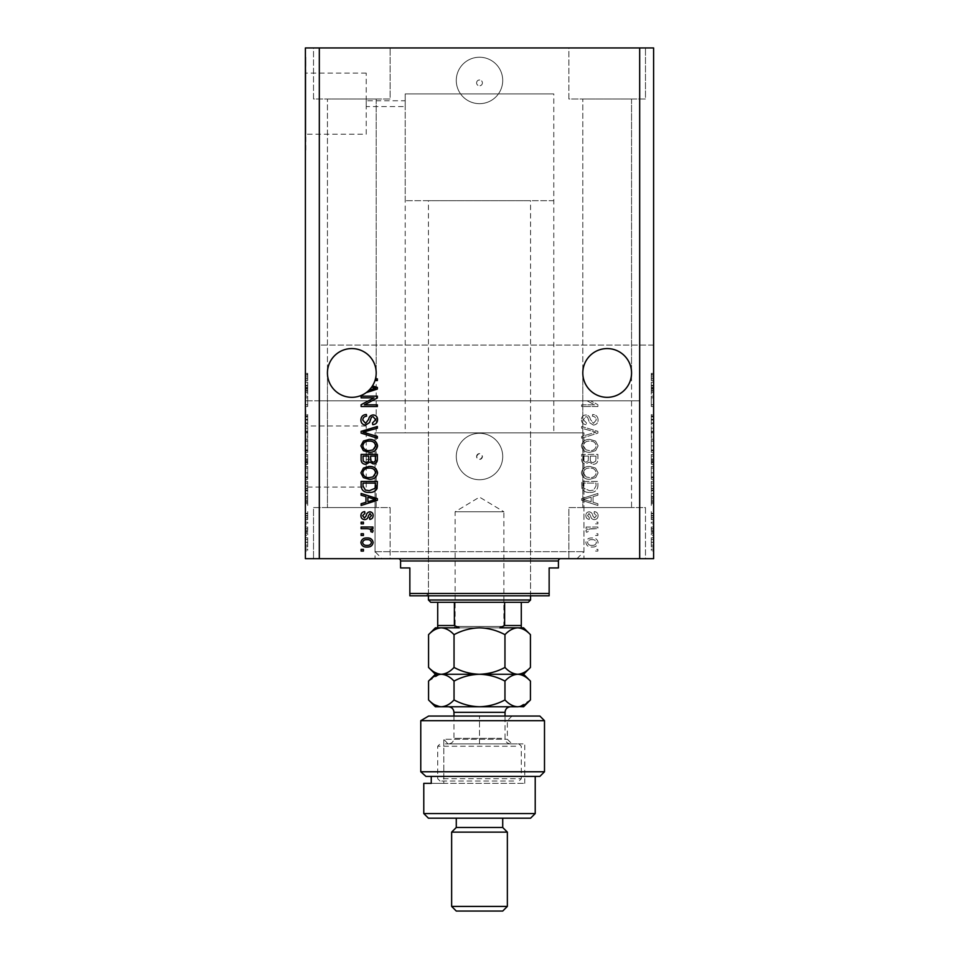 <?xml version="1.0" encoding="UTF-8"?>
<svg xmlns="http://www.w3.org/2000/svg" width="959" height="959" viewBox="0 0 959 959"><rect width="100%" height="100%" fill="white"/><g stroke="black" fill="none" stroke-linecap="round" stroke-linejoin="round"><path stroke-width="0.72" stroke-dasharray="4.79 3.6" d="M476.599 82.882A2.901 2.901 0 0 1 479.5 79.981A2.901 2.901 0 0 1 482.401 82.882A2.901 2.901 0 0 1 479.5 85.795A2.901 2.901 0 0 1 476.599 82.882A2.901 2.901 0 0 1 479.5 79.981A2.901 2.901 0 0 1 482.401 82.882A2.901 2.901 0 0 1 479.5 85.795A2.901 2.901 0 0 1 476.599 82.882M456.28 80.448A23.22 23.22 0 0 1 479.5 57.24A23.22 23.22 0 0 1 502.72 80.448A23.22 23.22 0 0 1 479.5 103.668A23.22 23.22 0 0 1 456.28 80.448A23.22 23.22 0 0 1 479.5 57.24A23.22 23.22 0 0 1 502.72 80.448A23.22 23.22 0 0 1 479.5 103.668A23.22 23.22 0 0 1 456.28 80.448M476.599 456.52A2.901 2.901 0 0 1 479.5 453.619A2.901 2.901 0 0 1 482.401 456.52C480.471 460.26 478.529 460.26 476.599 456.52C478.529 452.78 480.459 452.78 482.401 456.52A2.901 2.901 0 0 1 479.5 459.421A2.901 2.901 0 0 1 476.599 456.52M456.28 456.52A23.22 23.22 0 0 1 479.5 433.3A23.22 23.22 0 0 1 502.72 456.52A23.22 23.22 0 0 1 479.5 479.728A23.22 23.22 0 0 1 456.28 456.52A23.22 23.22 0 0 1 479.5 433.3A23.22 23.22 0 0 1 502.72 456.52A23.22 23.22 0 0 1 479.5 479.728A23.22 23.22 0 0 1 456.28 456.52M382.006 558.665L576.994 558.665L382.006 558.665L375.041 551.701L375.041 432.845L583.959 432.845L375.041 432.845L583.959 432.845L375.041 432.845L375.041 459.421L366.218 459.421L366.218 453.619L366.218 459.421M576.994 558.665L583.959 551.701L583.959 432.845L583.959 558.665L375.041 558.665L375.041 453.619L366.218 453.619M553.787 200.695L405.213 200.695L553.787 200.695L553.787 93.91L405.213 93.91L553.787 93.91L405.213 93.91L405.213 106.569L366.218 106.569L366.218 100.767L366.218 106.569M405.213 200.695L405.213 93.91L553.787 93.91L553.787 432.845L405.213 432.845L405.213 100.767L366.218 100.767M366.218 134.212L366.218 73.112L366.218 134.212L305.861 134.212L305.861 73.112L305.861 134.212M366.218 73.112L305.861 73.112M366.218 487.064L366.218 425.964L366.218 487.064L305.861 487.064L305.861 425.964L305.861 487.064M366.218 425.964L305.861 425.964M305.861 502.948L305.861 410.092L305.394 502.948M305.861 150.095L305.861 57.24L305.394 150.095M327.451 372.943A24.371 24.371 0 0 1 351.821 348.573A24.371 24.371 0 0 1 376.192 372.943C377.175 365.823 369.862 348.908 351.821 348.573C333.78 348.908 326.468 365.823 327.451 372.943C326.468 365.823 333.78 348.908 351.821 348.573C369.862 348.908 377.175 365.823 376.192 372.943C377.175 365.823 369.862 348.908 351.821 348.573C333.78 348.908 326.468 365.823 327.451 372.943C326.468 365.823 333.78 348.908 351.821 348.573C369.862 348.908 377.175 365.823 376.192 372.943L376.192 507.587L327.451 507.587L376.192 507.587L327.451 507.587L376.192 507.587L376.192 372.943C377.175 380.076 369.862 396.99 351.821 397.326C333.78 396.99 326.468 380.076 327.451 372.943L327.451 507.587L327.451 372.943C326.468 380.076 333.78 396.99 351.821 397.326C369.862 396.99 377.175 380.076 376.192 372.943C377.175 380.076 369.862 396.99 351.821 397.326C333.78 396.99 326.468 380.076 327.451 372.943C326.468 380.076 333.78 396.99 351.821 397.326C369.862 396.99 377.175 380.076 376.192 372.943A24.371 24.371 0 0 1 351.821 397.326A24.371 24.371 0 0 1 327.451 372.943L327.451 99.017L327.451 372.943M582.808 372.943A24.371 24.371 0 0 1 607.179 348.573A24.371 24.371 0 0 1 631.549 372.943C632.532 365.823 625.22 348.908 607.179 348.573C589.138 348.908 581.825 365.823 582.808 372.943C581.825 365.823 589.138 348.908 607.179 348.573C625.22 348.908 632.532 365.823 631.549 372.943C632.532 365.823 625.22 348.908 607.179 348.573C589.138 348.908 581.825 365.823 582.808 372.943C581.825 365.823 589.138 348.908 607.179 348.573C625.22 348.908 632.532 365.823 631.549 372.943L631.549 507.587L582.808 507.587L631.549 507.587L582.808 507.587L631.549 507.587L631.549 372.943C632.532 380.076 625.22 396.99 607.179 397.326C589.138 396.99 581.825 380.076 582.808 372.943L582.808 507.587L582.808 372.943C581.825 380.076 589.138 396.99 607.179 397.326C625.22 396.99 632.532 380.076 631.549 372.943C632.532 380.076 625.22 396.99 607.179 397.326C589.138 396.99 581.825 380.076 582.808 372.943C581.825 380.076 589.138 396.99 607.179 397.326C625.22 396.99 632.532 380.076 631.549 372.943A24.371 24.371 0 0 1 607.179 397.326A24.371 24.371 0 0 1 582.808 372.943L582.808 99.017L582.808 372.943M376.192 99.017L376.192 372.943L376.192 99.017L327.451 99.017L376.192 99.017M631.549 99.017L631.549 372.943L631.549 99.017L582.808 99.017L631.549 99.017M313.521 99.017L313.521 47.95L390.121 47.95L313.521 47.95L390.121 47.95L313.521 47.95L313.521 99.017L390.121 99.017L390.121 47.95L390.121 99.017L313.521 99.017M568.879 99.017L568.879 47.95L645.479 47.95L568.879 47.95L645.479 47.95L568.879 47.95L568.879 99.017L645.479 99.017L645.479 47.95L645.479 99.017L568.879 99.017M390.121 507.587L390.121 558.665L313.521 558.665L390.121 558.665L313.521 558.665L390.121 558.665L390.121 507.587L313.521 507.587L313.521 558.665L313.521 507.587L390.121 507.587M645.479 507.587L645.479 558.665L568.879 558.665L645.479 558.665L568.879 558.665L645.479 558.665L645.479 507.587L568.879 507.587L568.879 558.665L568.879 507.587L645.479 507.587M405.213 432.845L553.787 432.845M375.041 558.665L583.959 558.665M319.323 400.802L305.394 400.802L305.394 47.95L319.323 47.95L319.323 345.096L653.606 345.096L653.606 558.665L639.677 558.665L639.677 400.802L590.54 400.802L597.889 404.698L590.54 400.802L319.323 400.802L319.323 558.665L639.677 558.665M319.323 47.95L639.677 47.95L639.677 345.096M639.677 47.95L653.606 47.95L653.606 345.096L319.323 345.096M587.016 400.802L594.592 404.818L581.645 404.818L581.645 406.508L597.889 406.508L597.889 404.698L597.889 406.508L581.645 406.508L581.645 404.818L594.592 404.818L587.016 400.802M593.369 425.077C596.438 424.777 598.008 423.063 598.104 419.958C597.889 416.542 596.066 414.72 592.614 414.516L592.41 416.206C594.784 416.422 596.054 417.728 596.198 420.102L593.417 423.387L590.348 419.323C589.917 416.686 588.43 415.223 585.877 414.947C583.024 415.187 581.538 416.757 581.43 419.658C581.586 422.751 583.204 424.417 586.285 424.657L586.5 422.967L583.336 419.718L585.925 416.638L587.567 417.165L589.485 422.571L593.369 425.077C596.438 424.777 598.008 423.063 598.104 419.958C597.889 416.542 596.066 414.72 592.614 414.516L592.41 416.206C594.784 416.422 596.054 417.728 596.198 420.102L593.417 423.387L590.348 419.323C589.917 416.686 588.43 415.223 585.877 414.947C583.024 415.187 581.538 416.757 581.43 419.658C581.586 422.751 583.204 424.417 586.285 424.657L586.5 422.967L583.336 419.718L585.925 416.638L587.567 417.165L589.485 422.571L593.369 425.077M581.645 438.227L597.889 433.108L597.889 431.358L581.645 426.503L581.645 428.241L595.995 432.137L581.645 436.465L581.645 438.227L597.889 433.108L597.889 431.358L581.645 426.503L581.645 428.241L595.995 432.137L581.645 436.465L581.645 438.227M598.104 445.863L595.551 441.068L589.977 439.426C585.146 439.234 582.293 441.38 581.43 445.875C582.269 450.274 585.062 452.42 589.785 452.3L595.623 450.646L598.104 445.863L595.551 441.068L589.977 439.426C585.146 439.234 582.293 441.38 581.43 445.875C582.269 450.274 585.062 452.42 589.785 452.3L595.623 450.646L598.104 445.863M598.104 472.871L595.551 468.088L589.977 466.434C585.146 466.242 582.293 468.388 581.43 472.883C582.269 477.294 585.062 479.428 589.785 479.308L595.623 477.654L598.104 472.871L595.551 468.088L589.977 466.434C585.146 466.242 582.293 468.388 581.43 472.883C582.269 477.294 585.062 479.428 589.785 479.308L595.623 477.654L598.104 472.871M593.034 496.63L597.889 495.204L597.889 493.453L581.645 498.644L581.645 500.286L597.889 505.477L597.889 503.727L593.034 502.3L593.034 496.63L597.889 495.204L597.889 493.453L581.645 498.644L581.645 500.286L597.889 505.477L597.889 503.727L593.034 502.3L593.034 496.63M595.575 551.065L597.889 551.065L597.889 549.375L595.575 549.375L595.575 551.065L597.889 551.065L597.889 549.375L595.575 549.375L595.575 551.065M591.859 547.05C595.383 547.277 597.469 545.767 598.104 542.518C597.481 539.318 595.431 537.807 591.979 537.975C588.514 537.795 586.476 539.306 585.865 542.518C586.464 545.683 588.466 547.193 591.859 547.05C595.383 547.277 597.469 545.767 598.104 542.518C597.481 539.318 595.431 537.807 591.979 537.975C588.514 537.795 586.476 539.306 585.865 542.518C586.464 545.683 588.466 547.193 591.859 547.05M595.575 535.446L597.889 535.446L597.889 533.755L595.575 533.755L595.575 535.446L597.889 535.446L597.889 533.755L595.575 533.755L595.575 535.446M591.763 528.697L597.889 528.697L597.889 527.006L586.069 527.006L586.069 528.697L587.963 528.697L585.865 530.687L586.5 532.281L588.179 531.646L587.975 530.507L589.353 528.996L597.889 528.697L597.889 527.006L586.069 527.006L586.069 528.697L587.963 528.697L585.865 530.687L586.5 532.281L588.179 531.646L587.975 530.507L589.353 528.996L591.763 528.697M595.575 523.842L597.889 523.842L597.889 522.152L595.575 522.152L595.575 523.842L597.889 523.842L597.889 522.152L595.575 522.152L595.575 523.842M594.292 519.622C596.738 519.43 598.008 518.1 598.104 515.63C597.984 513.245 596.714 511.902 594.304 511.603L594.089 513.293L596.414 515.738L594.58 517.932L592.854 515.954C592.566 513.604 591.367 512.226 589.234 511.806C587.016 512.034 585.889 513.281 585.865 515.558C585.901 517.812 587.028 519.095 589.234 519.406L589.449 517.716L587.555 515.618L588.994 513.497L590.648 515.93C590.936 518.196 592.147 519.43 594.292 519.622C596.738 519.43 598.008 518.1 598.104 515.63C597.984 513.245 596.714 511.902 594.304 511.603L594.089 513.293L596.414 515.738L594.58 517.932L592.854 515.954C592.566 513.604 591.367 512.226 589.234 511.806C587.016 512.034 585.889 513.281 585.865 515.558C585.901 517.812 587.028 519.095 589.234 519.406L589.449 517.716L587.555 515.618L588.994 513.497L590.648 515.93C590.936 518.196 592.147 519.43 594.292 519.622M589.677 492.399C594.484 492.686 597.229 490.624 597.889 486.213L597.889 481.418L581.645 481.418L581.945 488.587C583.635 491.392 586.225 492.662 589.677 492.399C594.484 492.686 597.229 490.624 597.889 486.213L597.889 481.418L581.645 481.418L581.945 488.587C583.635 491.392 586.225 492.662 589.677 492.399M593.118 464.324C596.282 464.192 597.865 462.55 597.889 459.409L597.889 454.41L581.645 454.41L581.645 459.445C581.657 462.178 583.024 463.665 585.733 463.904L589.138 462.094L593.118 464.324C596.282 464.192 597.865 462.55 597.889 459.409L597.889 454.41L581.645 454.41L581.645 459.445C581.657 462.178 583.024 463.665 585.733 463.904L589.138 462.094L593.118 464.324M651.281 397.961L651.281 406.508L651.281 397.853L653.606 397.853L653.606 406.508L653.606 397.853L651.281 397.853L651.281 396.163L653.606 396.163L651.281 396.163L651.281 397.961L653.606 397.961M653.606 425.077L653.606 414.516L653.606 425.077L651.281 425.077L651.281 419.958L653.606 419.958M653.606 438.227L653.606 426.503L653.606 438.227L651.281 438.227L651.281 433.108L653.606 433.108M651.281 452.3L651.281 439.426L651.281 445.875L653.606 445.863L653.606 439.426L653.606 452.3L653.606 441.116L653.606 450.61L653.606 445.887L651.281 445.875L651.281 452.3L653.606 452.3M651.281 466.434L651.281 479.308L651.281 472.871L653.606 472.859L653.606 466.434L653.606 479.308L653.606 468.124L653.606 472.859L651.281 472.871L651.281 468.088L653.606 468.088L651.281 468.124L651.281 466.434L653.606 466.434M653.606 535.23L653.606 533.552L653.606 535.23L651.281 535.23L651.281 533.552L653.606 533.552L651.281 533.552L651.281 535.23L653.606 535.23M653.606 546.846L653.606 537.771L653.606 546.846L651.281 546.846L651.281 542.303L653.606 542.303L651.281 542.303L651.281 537.771L653.606 537.771M653.606 376.875L653.606 380.543L653.606 376.875L651.281 376.875L651.281 374.334L653.606 374.334M653.606 496.63L653.606 505.477L653.606 496.63L651.281 496.63L651.281 495.204L653.606 495.204M653.606 519.622L653.606 511.603L653.606 519.622L651.281 519.622L651.281 515.63L653.606 515.63L651.281 515.618L651.281 511.603L653.606 511.603M653.606 523.842L653.606 522.152L653.606 523.842L651.281 523.842L651.281 522.152L653.606 522.152L651.281 522.152L651.281 523.842L653.606 523.842M651.281 530.687L651.281 528.697L653.606 528.697L653.606 527.006L653.606 532.281L653.606 528.697L651.281 528.697L651.281 527.006L653.606 527.006L651.281 527.006L651.281 528.697L653.606 528.697L651.281 528.697L651.281 530.687L653.606 530.687M653.606 550.85L653.606 549.159L653.606 550.85L651.281 550.85L651.281 549.159L653.606 549.159L651.281 549.159L651.281 550.85L653.606 550.85M653.606 492.399L653.606 481.418L653.606 492.399L651.281 492.399L651.281 486.213L653.606 486.213M653.606 464.324L653.606 454.41L653.606 464.324L651.281 464.324L651.281 454.41L653.606 454.41L651.281 454.41L651.281 463.904L653.606 463.904M653.606 385.41L653.606 394.257L653.606 385.41L651.281 385.41L651.281 383.996L653.606 383.996M307.719 397.961L307.719 406.508L307.719 397.853L305.394 397.853L305.394 406.508L305.394 397.853L307.719 397.853L307.719 396.163L305.394 396.163L307.719 396.163L307.719 397.961L305.394 397.961M305.394 425.077L305.394 414.516L305.394 425.077L307.719 425.077L307.719 419.958L305.394 419.958M305.394 438.227L305.394 426.503L305.394 438.227L307.719 438.227L307.719 433.108L305.394 433.108M307.719 452.3L307.719 439.426L307.719 445.875L305.394 445.863L305.394 439.426L305.394 452.3L305.394 441.116L305.394 450.61L305.394 445.887L307.719 445.875L307.719 452.3L305.394 452.3M307.719 466.434L307.719 479.308L307.719 472.871L305.394 472.859L305.394 466.434L305.394 479.308L305.394 468.124L305.394 472.859L307.719 472.871L307.719 468.088L305.394 468.088L307.719 468.124L307.719 466.434L305.394 466.434M305.394 496.63L305.394 505.477L305.394 496.63L307.719 496.63L307.719 495.204L305.394 495.204M305.394 550.85L305.394 549.159L305.394 550.85L307.719 550.85L307.719 549.159L305.394 549.159L307.719 549.159L307.719 550.85L305.394 550.85M639.677 400.802L305.394 400.802L305.394 558.665L319.323 558.665M305.394 546.846L305.394 537.771L305.394 546.846L307.719 546.846L307.719 542.303L305.394 542.303L307.719 542.303L307.719 537.771L305.394 537.771M305.394 535.23L305.394 533.552L305.394 535.23L307.719 535.23L307.719 533.552L305.394 533.552L307.719 533.552L307.719 535.23L305.394 535.23M307.719 530.687L307.719 528.697L305.394 528.697L305.394 527.006L305.394 532.281L305.394 528.697L307.719 528.697L307.719 527.006L305.394 527.006L307.719 527.006L307.719 528.697L305.394 528.697L307.719 528.697L307.719 530.687L305.394 530.687M305.394 523.842L305.394 522.152L305.394 523.842L307.719 523.842L307.719 522.152L305.394 522.152L307.719 522.152L307.719 523.842L305.394 523.842M305.394 519.622L305.394 511.603L305.394 519.622L307.719 519.622L307.719 515.63L305.394 515.63L307.719 515.618L307.719 511.603L305.394 511.603M305.394 492.399L305.394 481.418L305.394 492.399L307.719 492.399L307.719 486.213L305.394 486.213M305.394 464.324L305.394 454.41L305.394 464.324L307.719 464.324L307.719 454.41L305.394 454.41L307.719 454.41L307.719 463.904L305.394 463.904M305.394 385.41L305.394 394.257L305.394 385.41L307.719 385.41L307.719 383.996L305.394 383.996M305.394 376.875L305.394 380.543L305.394 376.875L307.719 376.875L307.719 374.334L305.394 374.334M307.719 537.771L307.719 546.846M307.719 545.156L307.719 539.461L307.719 545.156L305.394 545.156L305.394 539.461L305.394 545.156M307.719 542.267L305.394 542.267M307.719 539.461L305.394 539.461M307.719 542.35L305.394 542.35M307.719 532.281L305.394 532.281M307.719 531.646L305.394 531.646M307.719 530.507L305.394 530.507M307.719 528.996L305.394 528.996M307.719 511.603L307.719 513.293L305.394 513.293M307.719 513.293L307.719 515.738L305.394 515.738M307.719 515.738L307.719 517.932L305.394 517.932M307.719 517.932L305.394 517.548M307.719 517.548L307.719 511.806L305.394 511.806M307.719 511.806L307.719 515.558L305.394 515.558M307.719 515.558L307.719 519.406L305.394 519.406M307.719 519.406L307.719 517.716L305.394 517.716M307.719 517.716L307.719 513.497L305.394 513.497M307.719 513.497L305.394 514.036M307.719 514.036L307.719 519.622M307.719 495.204L307.719 493.453L305.394 493.453M307.719 493.453L307.719 498.644L305.394 498.644M307.719 498.644L307.719 500.286L305.394 500.286M307.719 500.286L307.719 505.477L305.394 505.477M307.719 505.477L307.719 503.727L305.394 503.727M307.719 503.727L307.719 502.3L305.394 502.3M307.719 502.3L307.719 496.63M307.719 499.459L307.719 501.749L307.719 499.459L305.394 499.459L305.394 497.182L305.394 501.749L305.394 499.459M307.719 498.704L305.394 498.704M307.719 497.182L305.394 497.182M307.719 501.749L305.394 501.749M307.719 486.213L307.719 481.418L305.394 481.418L307.719 481.418L307.719 488.587L305.394 488.587M307.719 488.587L307.719 492.399M307.719 485.961L307.719 490.708L307.719 485.961L305.394 485.961L305.394 490.708L305.394 485.961L307.719 485.997M307.719 483.108L305.394 483.108L307.719 483.108M307.719 488.263L305.394 488.263M307.719 490.708L305.394 490.708M307.719 490.061L305.394 490.061M307.719 486.009L305.394 486.009M307.719 472.883L305.394 472.883L307.719 472.895L307.719 468.124L307.719 477.618L305.394 477.654L307.719 477.618L307.719 472.895M307.719 479.308L305.394 479.308M307.719 476.911L305.394 476.911M307.719 463.904L307.719 462.094L305.394 462.094M307.719 462.094L307.719 464.324M307.719 459.205L307.719 462.634L307.719 459.205L305.394 459.205L305.394 456.1L305.394 462.634L305.394 459.205M307.719 458.858L307.719 462.214L307.719 458.858L305.394 458.858M307.719 456.1L305.394 456.1L307.719 456.1M307.719 462.214L305.394 462.214M307.719 460.74L305.394 460.74M307.719 462.634L305.394 462.634M307.719 461.087L305.394 461.087M307.719 459.445L305.394 459.445M307.719 441.068L305.394 441.068M307.719 439.426L305.394 439.426M307.719 450.646L305.394 450.646M307.719 449.903L307.719 445.887L307.719 450.61L307.719 449.903L305.394 449.903M307.719 441.116L307.719 445.851L307.719 441.116L305.394 441.116M307.719 445.887L305.394 445.887L307.719 445.851M307.719 450.61L305.394 450.61M307.719 433.108L307.719 431.358L305.394 431.358M307.719 431.358L307.719 426.503L305.394 426.503M307.719 426.503L307.719 428.241L305.394 428.241M307.719 428.241L307.719 432.137L305.394 432.137M307.719 432.137L307.719 436.465L305.394 436.465M307.719 436.465L307.719 438.227M307.719 419.958L307.719 414.516L305.394 414.516M307.719 414.516L307.719 416.206L305.394 416.206M307.719 416.206L307.719 420.102L305.394 420.102M307.719 420.102L307.719 423.387L305.394 423.387M307.719 423.387L307.719 414.947L305.394 414.947M307.719 414.947L307.719 419.658L305.394 419.658M307.719 419.658L307.719 424.657L305.394 424.657M307.719 424.657L307.719 422.967L305.394 422.967M307.719 422.967L307.719 419.718L305.394 419.718L307.719 419.742L307.719 416.638L305.394 416.638M307.719 416.638L305.394 417.165M307.719 417.165L307.719 422.571L305.394 422.571M307.719 422.571L307.719 425.077M307.719 404.818L305.394 404.818L307.719 404.818M307.719 406.508L305.394 406.508L307.719 406.508M307.719 404.698L305.394 404.698M307.719 383.996L307.719 382.233L305.394 382.233M307.719 382.233L307.719 387.424L305.394 387.424M307.719 387.424L307.719 389.066L305.394 389.066M307.719 389.066L307.719 394.257L305.394 394.257M307.719 394.257L307.719 392.507L305.394 392.507M307.719 392.507L307.719 391.092L305.394 391.092M307.719 391.092L307.719 385.41M307.719 388.251L307.719 385.962L307.719 390.529L307.719 388.251L305.394 388.251L305.394 385.962L305.394 388.251M307.719 387.496L305.394 387.496M307.719 385.962L305.394 385.962M307.719 390.529L305.394 390.529M307.719 374.334L307.719 373.375L305.394 373.375M307.719 373.375L307.719 375.053L305.394 375.053M307.719 375.053L307.719 376.947L305.394 376.947M307.719 376.947L307.719 378.637L305.394 378.637M307.719 378.637L305.394 378.853L307.719 378.853L307.719 380.543L305.394 380.543L307.719 380.543L307.719 376.875M651.281 374.334L651.281 373.375L653.606 373.375M651.281 373.375L651.281 375.053L653.606 375.053M651.281 375.053L651.281 376.947L653.606 376.947M651.281 376.947L651.281 378.637L653.606 378.637M651.281 378.637L653.606 378.853L651.281 378.853L651.281 380.543L653.606 380.543L651.281 380.543L651.281 376.875M651.281 495.204L651.281 493.453L653.606 493.453M651.281 493.453L651.281 498.644L653.606 498.644M651.281 498.644L651.281 500.286L653.606 500.286M651.281 500.286L651.281 505.477L653.606 505.477M651.281 505.477L651.281 503.727L653.606 503.727M651.281 503.727L651.281 502.3L653.606 502.3M651.281 502.3L651.281 496.63M651.281 499.459L651.281 501.749L651.281 499.459L653.606 499.459L653.606 497.182L653.606 501.749L653.606 499.459M651.281 498.704L653.606 498.704M651.281 497.182L653.606 497.182M651.281 501.749L653.606 501.749M651.281 511.603L651.281 513.293L653.606 513.293M651.281 513.293L651.281 515.738L653.606 515.738M651.281 515.738L651.281 517.932L653.606 517.932M651.281 517.932L653.606 517.548M651.281 517.548L651.281 511.806L653.606 511.806M651.281 511.806L651.281 515.558L653.606 515.558M651.281 515.558L651.281 519.406L653.606 519.406M651.281 519.406L651.281 517.716L653.606 517.716M651.281 517.716L651.281 513.497L653.606 513.497M651.281 513.497L653.606 514.036M651.281 514.036L651.281 519.622M651.281 532.281L653.606 532.281M651.281 531.646L653.606 531.646M651.281 530.507L653.606 530.507M651.281 528.996L653.606 528.996M651.281 537.771L651.281 546.846M651.281 545.156L651.281 539.461L651.281 545.156L653.606 545.156L653.606 539.461L653.606 545.156M651.281 542.267L653.606 542.267M651.281 539.461L653.606 539.461M651.281 542.35L653.606 542.35M651.281 486.213L651.281 481.418L653.606 481.418L651.281 481.418L651.281 488.587L653.606 488.587M651.281 488.587L651.281 492.399M651.281 485.961L651.281 490.708L651.281 485.961L653.606 485.961L653.606 490.708L653.606 485.961L651.281 485.997M651.281 483.108L653.606 483.108L651.281 483.108M651.281 488.263L653.606 488.263M651.281 490.708L653.606 490.708M651.281 490.061L653.606 490.061M651.281 486.009L653.606 486.009M651.281 472.883L653.606 472.883L651.281 472.895L651.281 468.124L651.281 477.618L653.606 477.654L651.281 477.618L651.281 472.895M651.281 479.308L653.606 479.308M651.281 476.911L653.606 476.911M651.281 463.904L651.281 462.094L653.606 462.094M651.281 462.094L651.281 464.324M651.281 459.205L651.281 462.634L651.281 459.205L653.606 459.205L653.606 456.1L653.606 462.634L653.606 459.205M651.281 458.858L651.281 462.214L651.281 458.858L653.606 458.858M651.281 456.1L653.606 456.1L651.281 456.1M651.281 462.214L653.606 462.214M651.281 460.74L653.606 460.74M651.281 462.634L653.606 462.634M651.281 461.087L653.606 461.087M651.281 459.445L653.606 459.445M651.281 441.068L653.606 441.068M651.281 439.426L653.606 439.426M651.281 450.646L653.606 450.646M651.281 449.903L651.281 445.887L651.281 450.61L651.281 449.903L653.606 449.903M651.281 441.116L651.281 445.851L651.281 441.116L653.606 441.116M651.281 445.887L653.606 445.887L651.281 445.851M651.281 450.61L653.606 450.61M651.281 433.108L651.281 431.358L653.606 431.358M651.281 431.358L651.281 426.503L653.606 426.503M651.281 426.503L651.281 428.241L653.606 428.241M651.281 428.241L651.281 432.137L653.606 432.137M651.281 432.137L651.281 436.465L653.606 436.465M651.281 436.465L651.281 438.227M651.281 419.958L651.281 414.516L653.606 414.516M651.281 414.516L651.281 416.206L653.606 416.206M651.281 416.206L651.281 420.102L653.606 420.102M651.281 420.102L651.281 423.387L653.606 423.387M651.281 423.387L651.281 414.947L653.606 414.947M651.281 414.947L651.281 419.658L653.606 419.658M651.281 419.658L651.281 424.657L653.606 424.657M651.281 424.657L651.281 422.967L653.606 422.967M651.281 422.967L651.281 419.718L653.606 419.718L651.281 419.742L651.281 416.638L653.606 416.638M651.281 416.638L653.606 417.165M651.281 417.165L651.281 422.571L653.606 422.571M651.281 422.571L651.281 425.077M651.281 404.818L653.606 404.818L651.281 404.818M651.281 406.508L653.606 406.508L651.281 406.508M651.281 404.698L653.606 404.698M651.281 383.996L651.281 382.233L653.606 382.233M651.281 382.233L651.281 387.424L653.606 387.424M651.281 387.424L651.281 389.066L653.606 389.066M651.281 389.066L651.281 394.257L653.606 394.257M651.281 394.257L651.281 392.507L653.606 392.507M651.281 392.507L651.281 391.092L653.606 391.092M651.281 391.092L651.281 385.41M651.281 388.251L651.281 385.962L651.281 390.529L651.281 388.251L653.606 388.251L653.606 385.962L653.606 388.251M651.281 387.496L653.606 387.496M651.281 385.962L653.606 385.962M651.281 390.529L653.606 390.529M361.111 551.065L361.111 549.375L363.425 549.375L363.425 551.065L361.111 551.065M360.896 542.518C361.519 539.318 363.569 537.807 367.021 537.975C370.486 537.795 372.524 539.306 373.135 542.518C372.536 545.683 370.534 547.193 367.141 547.05C363.617 547.277 361.531 545.767 360.896 542.518M367.021 545.359C369.407 545.563 370.881 544.604 371.445 542.47C370.845 540.408 369.371 539.461 367.021 539.665C364.636 539.461 363.161 540.432 362.586 542.554C363.197 544.628 364.684 545.563 367.021 545.359M361.111 535.446L361.111 533.755L363.425 533.755L363.425 535.446L361.111 535.446M361.111 528.697L361.111 527.006L372.931 527.006L372.931 528.697L371.037 528.697L373.135 530.687L372.5 532.281L370.821 531.646L371.025 530.507L369.647 528.996L361.111 528.697M361.111 523.842L361.111 522.152L363.425 522.152L363.425 523.842L361.111 523.842M360.896 515.63C361.016 513.245 362.286 511.902 364.696 511.603L364.911 513.293L362.586 515.738L364.42 517.932L366.146 515.954C366.434 513.604 367.633 512.226 369.766 511.806C371.984 512.034 373.111 513.281 373.135 515.558C373.099 517.812 371.972 519.095 369.766 519.406L369.551 517.716L371.445 515.618L370.006 513.497L368.352 515.93C368.064 518.196 366.853 519.43 364.708 519.622C362.262 519.43 360.992 518.1 360.896 515.63M361.111 495.204L361.111 493.453L377.355 498.644L377.355 500.286L361.111 505.477L361.111 503.727L365.966 502.3L365.966 496.63L361.111 495.204M375.664 499.459L367.86 497.182L367.86 501.749L375.664 499.459M361.111 486.213L361.111 481.418L377.355 481.418L377.055 488.587C375.365 491.392 372.775 492.662 369.323 492.399C364.516 492.686 361.771 490.624 361.111 486.213M375.46 485.961L375.46 483.108L363.005 483.108L363.005 486.009L365.379 490.061L369.347 490.708L375.137 488.263L375.46 485.961M363.449 468.088L369.023 466.434C373.854 466.242 376.707 468.388 377.57 472.883C376.731 477.294 373.938 479.428 369.215 479.308L363.377 477.654L360.896 472.871L363.449 468.088M372.943 476.911L375.664 472.895C374.969 469.454 372.739 467.86 368.987 468.124C365.499 468.016 363.425 469.598 362.802 472.859C363.473 476.215 365.631 477.81 369.263 477.618L372.943 476.911M361.111 459.409L361.111 454.41L377.355 454.41L377.355 459.445C377.343 462.178 375.976 463.665 373.267 463.904L369.862 462.094L365.882 464.324C362.718 464.192 361.135 462.55 361.111 459.409M368.7 459.205L368.7 456.1L363.005 456.1L363.209 461.087L365.87 462.634C367.896 462.454 368.843 461.315 368.7 459.205M375.46 458.858L375.46 456.1L370.606 456.1L370.761 460.74L373.003 462.214C374.897 461.998 375.712 460.871 375.46 458.858M363.449 441.068L369.023 439.426C373.854 439.234 376.707 441.38 377.57 445.875C376.731 450.274 373.938 452.42 369.215 452.3L363.377 450.646L360.896 445.863L363.449 441.068M372.943 449.903L375.664 445.887C374.969 442.447 372.739 440.852 368.987 441.116C365.499 441.008 363.425 442.59 362.802 445.851C363.473 449.208 365.631 450.79 369.263 450.61L372.943 449.903M361.111 433.108L361.111 431.358L377.355 426.503L377.355 428.241L363.005 432.137L377.355 436.465L377.355 438.227L361.111 433.108M360.896 419.958C361.111 416.542 362.934 414.72 366.386 414.516L366.59 416.206C364.216 416.422 362.946 417.728 362.802 420.102L365.583 423.387L368.652 419.323C369.083 416.686 370.57 415.223 373.123 414.947C375.976 415.187 377.462 416.757 377.57 419.658C377.414 422.751 375.796 424.417 372.715 424.657L372.5 422.967L375.664 419.718L373.075 416.638L371.433 417.165L369.515 422.571L365.631 425.077C362.562 424.777 360.992 423.063 360.896 419.958M361.111 397.853L361.111 396.163L377.355 396.163L377.355 397.961L364.408 404.818L377.355 404.818L377.355 406.508L361.111 406.508L361.111 404.698L374.046 397.853L361.111 397.853M372.488 385.866L377.355 387.424L377.355 389.066L366.194 392.639M369.083 390.157L375.664 388.251L371.613 387.172M375.472 378.853L377.355 378.853L377.355 380.543L374.981 380.543M591.979 545.359C589.593 545.563 588.119 544.604 587.555 542.47C588.155 540.408 589.629 539.461 591.979 539.665C594.364 539.461 595.839 540.432 596.414 542.554C595.803 544.628 594.316 545.563 591.979 545.359C589.593 545.563 588.119 544.604 587.555 542.47C588.155 540.408 589.629 539.461 591.979 539.665C594.364 539.461 595.839 540.432 596.414 542.554C595.803 544.628 594.316 545.563 591.979 545.359M583.336 499.459L591.14 497.182L591.14 501.749L583.336 499.459L591.14 497.182L591.14 501.749L583.336 499.459M583.54 485.961L583.54 483.108L595.995 483.108L595.995 486.009L593.621 490.061L589.653 490.708L583.863 488.263L583.54 483.108L595.995 483.108L595.995 486.009L593.621 490.061L589.653 490.708L583.863 488.263L583.54 485.961M586.057 476.911L583.336 472.895C584.031 469.454 586.261 467.86 590.013 468.124C593.501 468.016 595.575 469.598 596.198 472.859C595.527 476.215 593.369 477.81 589.737 477.618L586.057 476.911L583.336 472.895C584.031 469.454 586.261 467.86 590.013 468.124C593.501 468.016 595.575 469.598 596.198 472.859C595.527 476.215 593.369 477.81 589.737 477.618L586.057 476.911M590.3 459.205L590.3 456.1L595.995 456.1L595.791 461.087L593.13 462.634C591.104 462.454 590.157 461.315 590.3 459.205L590.3 456.1L595.995 456.1L595.791 461.087L593.13 462.634C591.104 462.454 590.157 461.315 590.3 459.205M583.54 458.858L583.54 456.1L588.394 456.1L588.239 460.74L585.997 462.214C584.103 461.998 583.288 460.871 583.54 458.858L583.54 456.1L588.394 456.1L588.239 460.74L585.997 462.214C584.103 461.998 583.288 460.871 583.54 458.858M586.057 449.903L583.336 445.887C584.031 442.447 586.261 440.852 590.013 441.116C593.501 441.008 595.575 442.59 596.198 445.851C595.527 449.208 593.369 450.79 589.737 450.61L586.057 449.903L583.336 445.887C584.031 442.447 586.261 440.852 590.013 441.116C593.501 441.008 595.575 442.59 596.198 445.851C595.527 449.208 593.369 450.79 589.737 450.61L586.057 449.903M428.433 432.845L530.567 432.845L428.433 432.845L428.433 593.477L530.567 593.477L532.892 595.803L426.108 595.803L532.892 595.803M530.567 432.845L530.567 593.477L428.433 593.477L426.108 595.803M560.751 558.665L398.249 558.665L560.751 558.665M375.041 551.701L583.959 551.701L375.041 551.701M549.147 593.477L409.853 593.477L409.853 595.803L549.147 595.803L549.147 567.944L558.426 567.944M400.574 567.944L409.853 567.944L409.853 593.477M453.727 627.833L455.129 626.443L503.871 626.443L503.871 511.77L455.129 511.77L503.871 511.77L479.5 497.122L455.129 511.77L455.129 626.443L503.871 626.443L505.273 627.833L453.727 627.833L505.273 627.833M530.567 595.803L530.567 200.695L428.433 200.695L530.567 200.695M428.433 595.803L428.433 200.695M430.747 602.3L528.253 602.3M530.567 599.986L428.433 599.986M521.288 602.3L521.288 625.52L504.614 625.52L499.735 627.833L459.265 627.833L521.288 627.833M437.712 602.3L437.712 625.52L454.386 625.52L459.265 627.833L437.712 627.833M454.386 602.3L454.386 625.52M504.614 602.3L504.614 625.52M539.857 716.049L428.637 716.049M420.773 720.689L544.496 720.689M431.25 783.371L443.813 783.371L443.813 739.269L507.359 739.269L443.813 739.269L447.985 743.908L524.765 743.908L447.985 743.908L511.998 743.908L447.985 743.908L443.813 739.269L443.813 783.371L524.765 783.371L431.25 783.371L431.25 776.406L425.952 776.406L535.218 776.406L431.25 776.406M511.998 716.049L507.359 720.689L507.359 739.269L511.998 743.908M502.72 818.195L456.28 818.195L502.72 818.195M544.496 771.767L420.773 771.767M425.952 776.406L539.857 776.406M535.218 813.556L423.782 813.556M428.433 818.195L530.567 818.195M456.28 827.485L502.72 827.485M507.359 906.411L451.641 906.411M451.641 832.124L507.359 832.124M456.28 911.05L502.72 911.05M445.324 743.908L518.963 743.908L445.324 743.908M515.69 746.234L437.712 746.234L515.69 746.234M513.676 781.046L440.037 781.046L513.676 781.046M443.31 778.732L521.288 778.732L443.31 778.732M506.436 706.771L448.392 706.771L506.436 706.771M452.564 743.908L510.608 743.908L452.564 743.908M437.975 673.769L441.308 674.261C445.779 674.009 450.023 671.732 454.039 667.44L454.039 634.666C450.071 630.399 445.827 628.121 441.308 627.833C436.824 628.097 432.581 630.375 428.565 634.666M428.565 667.44L434.751 672.367M454.039 667.44C461.962 671.708 470.449 673.985 479.5 674.261C488.443 674.009 496.93 671.732 504.961 667.44L504.961 634.666C497.038 630.399 488.551 628.121 479.5 627.833C470.557 628.097 462.07 630.375 454.039 634.666M530.435 634.666C526.431 630.387 522.187 628.109 517.692 627.833C513.209 628.109 508.953 630.387 504.961 634.666M504.961 667.44C508.965 671.72 513.209 673.997 517.692 674.261C522.187 673.997 526.431 671.72 530.435 667.44M435.398 674.261L523.602 674.261M479.5 627.833L517.692 627.833L479.5 627.833M435.398 627.833L441.308 627.833M517.692 627.833L523.602 627.833M530.435 681.094C526.443 676.814 522.199 674.537 517.692 674.261C513.209 674.537 508.965 676.814 504.961 681.094C497.038 676.826 488.551 674.549 479.5 674.261C470.557 674.525 462.07 676.802 454.039 681.094C450.071 676.826 445.827 674.549 441.308 674.261M439.654 674.393L428.565 681.094M435.398 706.771L523.602 706.771M439.534 706.627L441.308 706.771C445.779 706.507 450.023 704.23 454.039 699.938C461.962 704.206 470.449 706.483 479.5 706.771C488.443 706.507 496.93 704.23 504.961 699.938C508.953 704.218 513.197 706.495 517.692 706.771M519.466 706.627L530.435 699.938M428.565 699.938L434.739 704.853M454.039 699.938L454.039 681.094M504.961 699.938L504.961 681.094M307.719 515.954L305.394 515.954L307.719 515.93M307.719 500.382L305.394 500.382M307.719 459.073L305.394 459.073M307.719 431.49L305.394 431.49M307.719 432.857L305.394 432.857M307.719 419.323L305.394 419.323M307.719 389.174L305.394 389.174M307.719 378.853L305.394 378.853M651.281 378.853L653.606 378.853M651.281 500.382L653.606 500.382M651.281 515.954L653.606 515.954L651.281 515.93M651.281 459.073L653.606 459.073M651.281 431.49L653.606 431.49M651.281 432.857L653.606 432.857M651.281 419.323L653.606 419.323M651.281 389.174L653.606 389.174M400.574 560.979L558.426 560.979M479.5 743.908L479.5 716.049L479.5 743.908M453.967 712.333L505.033 712.333M501.617 738.334L453.967 738.334L501.617 738.334M524.765 783.371L524.765 743.908M518.963 743.908L521.288 746.234L521.288 778.732L518.963 781.046M453.967 716.049L453.967 738.334C453.631 741.727 451.773 743.573 448.392 743.908M510.608 743.908C507.227 743.573 505.369 741.727 505.033 738.334L505.033 716.049M440.037 781.046L437.712 778.732L437.712 746.234L440.037 743.908"/><path stroke-width="1.44" d="M631.549 372.943A24.371 24.371 0 0 0 607.179 348.573A24.371 24.371 0 0 0 582.808 372.943A24.371 24.371 0 0 0 607.179 397.326A24.371 24.371 0 0 0 631.549 372.943M376.192 372.943A24.371 24.371 0 0 0 351.821 348.573A24.371 24.371 0 0 0 340.781 394.676A24.371 24.371 0 0 0 369.083 390.157L375.664 388.251L371.613 387.172A24.371 24.371 0 0 0 376.192 372.943M372.488 385.866L377.355 387.424L377.355 389.066L366.194 392.639M375.472 378.853L377.355 378.853L377.355 380.543L374.981 380.543M374.046 397.853L361.111 397.853L361.111 396.163L377.355 396.163L377.355 397.961L364.408 404.818L377.355 404.818L377.355 406.508L361.111 406.508L361.111 404.698L374.046 397.853M365.631 425.077C362.562 424.777 360.992 423.063 360.896 419.958C361.111 416.542 362.934 414.72 366.386 414.516L366.59 416.206C364.216 416.422 362.946 417.728 362.802 420.102L365.583 423.387L368.652 419.323C369.083 416.686 370.57 415.223 373.123 414.947C375.976 415.187 377.462 416.757 377.57 419.658C377.414 422.751 375.796 424.417 372.715 424.657L372.5 422.967L375.664 419.718L373.075 416.638L371.433 417.165L369.515 422.571L365.631 425.077M377.355 438.227L361.111 433.108L361.111 431.358L377.355 426.503L377.355 428.241L363.005 432.137L377.355 436.465L377.355 438.227M360.896 445.863L363.449 441.068L369.023 439.426C373.854 439.234 376.707 441.38 377.57 445.875C376.731 450.274 373.938 452.42 369.215 452.3L363.377 450.646L360.896 445.863M360.896 472.871L363.449 468.088L369.023 466.434C373.854 466.242 376.707 468.388 377.57 472.883C376.731 477.294 373.938 479.428 369.215 479.308L363.377 477.654L360.896 472.871M365.966 496.63L361.111 495.204L361.111 493.453L377.355 498.644L377.355 500.286L361.111 505.477L361.111 503.727L365.966 502.3L365.966 496.63M363.425 551.065L361.111 551.065L361.111 549.375L363.425 549.375L363.425 551.065M639.677 558.665L653.606 558.665L653.606 47.95L639.677 47.95L639.677 558.665L305.394 558.665L305.394 47.95L319.323 47.95L319.323 558.665M639.677 47.95L319.323 47.95M367.141 547.05C363.617 547.277 361.531 545.767 360.896 542.518C361.519 539.318 363.569 537.807 367.021 537.975C370.486 537.795 372.524 539.306 373.135 542.518C372.536 545.683 370.534 547.193 367.141 547.05M363.425 535.446L361.111 535.446L361.111 533.755L363.425 533.755L363.425 535.446M367.237 528.697L361.111 528.697L361.111 527.006L372.931 527.006L372.931 528.697L371.037 528.697L373.135 530.687L372.5 532.281L370.821 531.646L371.025 530.507L369.647 528.996L367.237 528.697M363.425 523.842L361.111 523.842L361.111 522.152L363.425 522.152L363.425 523.842M364.708 519.622C362.262 519.43 360.992 518.1 360.896 515.63C361.016 513.245 362.286 511.902 364.696 511.603L364.911 513.293L362.586 515.738L364.42 517.932L366.146 515.954C366.434 513.604 367.633 512.226 369.766 511.806C371.984 512.034 373.111 513.281 373.135 515.558C373.099 517.812 371.972 519.095 369.766 519.406L369.551 517.716L371.445 515.618L370.006 513.497L368.352 515.93C368.064 518.196 366.853 519.43 364.708 519.622M369.323 492.399C364.516 492.686 361.771 490.624 361.111 486.213L361.111 481.418L377.355 481.418L377.055 488.587C375.365 491.392 372.775 492.662 369.323 492.399M365.882 464.324C362.718 464.192 361.135 462.55 361.111 459.409L361.111 454.41L377.355 454.41L377.355 459.445C377.343 462.178 375.976 463.665 373.267 463.904L369.862 462.094L365.882 464.324M371.445 542.47C370.845 540.408 369.371 539.461 367.021 539.665C364.636 539.461 363.161 540.432 362.586 542.554C363.197 544.628 364.684 545.563 367.021 545.359C369.407 545.563 370.881 544.604 371.445 542.47M372.595 498.704L367.86 497.182L367.86 501.749L375.664 499.459L372.595 498.704M375.46 483.108L363.005 483.108L363.005 486.009L365.379 490.061L369.347 490.708L375.137 488.263L375.46 483.108M375.664 472.895C374.969 469.454 372.739 467.86 368.987 468.124C365.499 468.016 363.425 469.598 362.802 472.859C363.473 476.215 365.631 477.81 369.263 477.618L372.943 476.911L375.664 472.895M375.46 456.1L370.606 456.1L370.761 460.74L373.003 462.214C374.897 461.998 375.712 460.871 375.46 458.858L375.46 456.1M368.7 456.1L363.005 456.1L363.209 461.087L365.87 462.634C367.896 462.454 368.843 461.315 368.7 459.205L368.7 456.1M375.664 445.887C374.969 442.447 372.739 440.852 368.987 441.116C365.499 441.008 363.425 442.59 362.802 445.851C363.473 449.208 365.631 450.79 369.263 450.61L372.943 449.903L375.664 445.887M369.083 390.157A24.371 24.371 0 0 0 371.613 387.172M398.249 558.665A2.326 2.326 0 0 1 400.574 560.979L400.574 567.944L409.853 567.944L409.853 593.477L549.147 593.477L549.147 567.944L558.426 567.944L558.426 560.979L400.574 560.979M560.751 558.665A2.326 2.326 0 0 0 558.426 560.979M549.147 593.477L549.147 595.803L409.853 595.803L409.853 593.477M530.567 599.986L528.253 602.3L430.747 602.3L428.433 599.986L530.567 599.986L530.567 595.803M428.433 599.986L428.433 595.803M521.288 602.3L521.288 627.114M521.288 627.833L499.735 627.833L504.614 625.52L521.288 625.52M504.614 602.3L504.614 625.52M454.386 602.3L454.386 625.52L459.265 627.833L437.712 627.833L437.712 625.52L437.712 627.833M437.712 602.3L437.712 625.52L454.386 625.52M539.857 716.049L544.496 720.689L420.773 720.689L428.637 716.049L539.857 716.049M535.218 813.556L530.567 818.195L428.433 818.195L423.782 813.556L535.218 813.556L535.218 776.406M502.72 827.485L456.28 827.485L451.641 832.124L507.359 832.124L502.72 827.485L502.72 818.195M507.359 906.411L502.72 911.05L456.28 911.05L451.641 906.411L507.359 906.411L507.359 832.124M451.641 906.411L451.641 832.124M456.28 827.485L456.28 818.195M431.25 776.406L431.25 783.371L423.782 783.371L431.25 783.371M423.782 813.556L423.782 783.371M544.496 771.767L539.857 776.406L425.952 776.406L420.773 771.767L420.773 720.689L420.773 771.767L544.496 771.767L544.496 720.689M420.773 771.767L425.952 776.406M428.637 716.049L420.773 720.689M504.961 634.666C508.929 630.399 513.173 628.121 517.692 627.833C522.176 628.097 526.419 630.375 530.435 634.666L530.435 667.44C526.467 671.708 522.223 673.985 517.692 674.261C513.221 674.009 508.977 671.732 504.961 667.44L504.961 634.666C496.93 630.375 488.443 628.097 479.5 627.833C470.449 628.121 461.962 630.399 454.039 634.666L454.039 667.44C450.035 671.72 445.791 673.997 441.308 674.261C436.813 673.997 432.569 671.72 428.565 667.44L428.565 634.666C432.569 630.387 436.813 628.109 441.308 627.833C445.791 628.109 450.047 630.387 454.039 634.666M504.961 667.44C497.038 671.708 488.551 673.985 479.5 674.261C470.557 674.009 462.07 671.732 454.039 667.44M434.751 672.367L437.975 673.769M530.435 667.44L523.602 674.261L435.398 674.261L428.565 667.44M441.308 627.833L435.398 627.833L428.565 634.666M530.435 634.666L523.602 627.833L517.692 627.833M517.692 674.261C522.176 674.525 526.419 676.802 530.435 681.094L530.435 699.938C526.467 704.206 522.223 706.483 517.692 706.771L435.398 706.771L428.565 699.938L428.565 681.094C432.557 676.814 436.801 674.537 441.308 674.261C445.791 674.537 450.035 676.814 454.039 681.094C461.962 676.826 470.449 674.549 479.5 674.261C488.443 674.525 496.93 676.802 504.961 681.094C508.929 676.826 513.173 674.549 517.692 674.261M441.308 674.261L439.654 674.393M530.435 699.938L523.602 706.771L519.466 706.627M517.692 706.771C513.221 706.507 508.977 704.23 504.961 699.938C497.038 704.206 488.551 706.483 479.5 706.771C470.557 706.507 462.07 704.23 454.039 699.938C450.047 704.218 445.803 706.495 441.308 706.771C436.813 706.495 432.569 704.218 428.565 699.938M434.739 704.853L439.534 706.627M454.039 699.938L454.039 681.094M504.961 699.938L504.961 681.094M505.033 716.049L505.033 712.333L453.967 712.333C453.631 708.953 451.773 707.095 448.392 706.771M523.602 674.261L530.435 681.094M435.398 674.261L428.565 681.094M453.967 716.049L453.967 712.333M505.033 712.333C505.369 708.953 507.227 707.095 510.608 706.771"/></g></svg>
